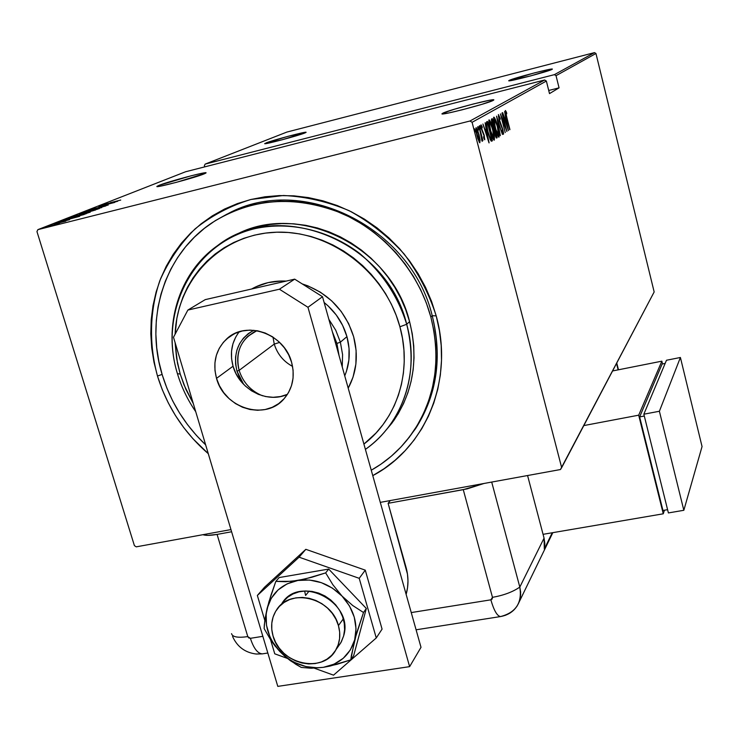 <?xml version="1.0" encoding="UTF-8"?>
<svg xmlns="http://www.w3.org/2000/svg" width="739" height="739" viewBox="0 0 739 739"><rect width="100%" height="100%" fill="white"/><g stroke="black" fill="none" stroke-linecap="round" stroke-linejoin="round"><path stroke-width="1.11" d="M406.053 441.22C434.957 405.905 443.677 364.078 432.223 315.719L436.204 315.876C454.18 380.077 425.701 447.936 372.77 475.63L384.188 468.637L395.069 460.277L405.037 450.772L413.988 440.195L421.812 428.657L428.435 416.242L433.775 403.078L437.765 389.287L440.352 375.006L441.506 360.373L441.201 345.538L439.428 330.656L436.204 315.876L431.548 301.355L425.498 287.24L418.126 273.689L409.498 260.849L399.707 248.849L388.843 237.819L377.038 227.871L364.41 219.123L351.09 211.65L337.224 205.534L322.961 200.842L308.449 197.599L293.845 195.835L279.287 195.576L264.941 196.796L250.937 199.475L237.422 203.576L224.527 209.054L212.37 215.834L201.073 223.843L190.727 232.979L181.424 243.159L173.259 254.271L166.284 266.188L160.557 278.815L156.123 292.007L153.01 305.65L151.227 319.608L150.802 333.76L151.717 347.958L153.952 362.101L157.481 376.04L162.1 374.405L157.481 376.04L162.266 389.665L168.27 402.857L175.42 415.503L183.66 427.484L192.916 438.698L208.278 453.672C183.937 432.527 167.005 406.653 157.481 376.04C148.844 344.097 149.564 310.98 159.836 280.663C168.363 261.163 180.094 243.916 195.031 228.933C211.576 215.631 230.208 205.821 250.937 199.475L283.434 195.493C305.835 196.583 327.737 201.645 349.141 210.689C369.722 221.903 388.021 236.295 404.039 253.874C418.302 272.913 429.026 293.577 436.204 315.876L432.223 315.719C442.504 357.528 436.934 395.189 415.512 428.722L406.053 441.22M408.75 437.848L409.489 437.045L408.75 437.848M159.042 185.35L159.338 186.357L159.042 185.35C168.594 181.406 208.49 170.866 205.978 172.954L204.176 173.868C195.327 177.665 154.008 188.593 156.982 186.367L159.042 185.35L157.296 186.579L160.779 186.089L176.399 182.339L205.562 173.249L206.015 172.871L205.525 172.75L201.858 173.295L190.995 175.827L159.042 185.35M265.994 142.95L266.169 143.569L265.994 142.95C272.848 140.105 307.886 130.84 306.057 132.364L304.967 132.928C298.648 135.653 262.585 145.195 264.747 143.578L282.418 139.708L305.891 132.493L288.321 136.244L265.994 142.95M509.189 80.403L509.189 80.403C513.263 78.14 553.825 67.545 552.347 69.143L552.015 69.392C548.597 71.507 506.852 82.408 508.755 80.699L530.657 75.914L552.015 69.392L548.458 69.577L534.583 72.847L509.189 80.403M442.763 113.224L442.938 113.917L442.763 113.224C448.702 109.991 495.795 97.751 493.8 99.977L493.227 100.393C488.193 103.432 439.419 116.115 442.014 113.723L448.804 112.947L461.93 109.871L481.773 104.384L493.227 100.393L493.393 99.783L489.698 100.245L473.644 103.903L454.365 109.233L442.763 113.224M37.874 229.644L185.581 171.762L544.643 79.997L469.967 121.011L37.874 229.644L469.967 121.011L472.092 122.314L546.361 81.05L549.502 93.604L559.063 87.849L556.033 75.674L595.957 53.494L654.163 291.951L561.668 467.639L472.092 122.314L561.668 467.639L560.439 469.542L380.289 502.372L560.439 469.542L654.163 291.951L595.957 53.494L556.033 75.674L559.063 87.849L548.717 90.472L559.063 87.849L549.502 93.604L546.361 81.05L544.643 79.997L185.581 171.762L37.874 229.644L36.95 231.566L134.406 545.641L36.95 231.566L37.874 229.644M46.021 227.409L44.128 227.963L46.021 227.409M52.635 224.804L50.769 225.358L52.635 224.804M56.663 223.224L54.806 223.769L56.663 223.224M79.664 216.305L65.577 219.557L69.623 218.698L67.563 219.511L61.226 221.266L79.563 216.351L65.577 219.557L69.623 218.698L67.563 219.511L61.226 221.266L79.664 216.305M83.923 213.46L72.736 216.73L86.352 213.432L90.297 212.065L85.225 213.137L72.736 216.721L90.01 212.278L83.923 213.46M93.197 209.811L82.168 213.026L97.095 209.331L99.534 208.416L95.719 209.183L82.177 213.017L99.257 208.61L93.197 209.811M91.553 209.303L108.217 205.045L91.553 209.303M117.713 201.248L104.097 204.426L108.033 203.576L106.167 204.315L100.153 205.978L117.621 201.285L104.097 204.426L108.033 203.576L106.167 204.315L100.153 205.978L117.713 201.248M110.416 202.671L120.725 200.057L110.416 202.671M98.795 206.514L114.776 202.412L98.795 206.514M88.07 210.726L101.788 207.548L91.054 209.978L105.806 205.959L88.07 210.726L101.788 207.548L91.054 209.978L105.806 205.959L88.07 210.726M79.6 214.051L95.525 210.033L79.6 214.051M68.598 218.374L86.195 213.728L68.598 218.374M69.586 219.695L57.189 222.845L69.586 219.695M53.892 224.148L65.836 221.146L53.892 224.148M59.545 223.372L47.296 226.771L59.545 223.372M136.253 546.842L230.956 529.586L136.253 546.842L134.406 545.641L136.253 546.842M594.507 52.617L554.37 74.657L205.165 164.095L286.889 132.069L594.507 52.617L595.957 53.494L594.507 52.617L286.889 132.069L205.165 164.095L554.37 74.657L556.033 75.674L554.37 74.657L594.507 52.617M480.054 139.902L477.939 131.08L476.027 127.671L476.147 132.133L477.717 138.433L479.657 142.729L480.054 139.902L478.983 134.581L476.119 127.653L476.96 135.791L479.842 142.793L480.054 139.902M479.177 126.157L481.92 140.955L482.142 138.627L482.918 140.622L478.955 126.286L482.244 141.325L482.142 138.627L482.918 140.622L479.177 126.157M484.784 139.754L483.99 134.563L481.532 128.327L481.394 126.692L482.234 127.875L482.04 126.452L480.997 124.817L481.348 128.632L484.008 135.551L484.387 137.879L483.602 136.678L483.759 138.008L484.562 139.625L484.294 135.68L481.717 129.103L481.459 126.581L482.234 127.875L482.04 126.452L480.997 124.817L481.514 129.307L484.1 135.884L484.341 137.981L483.602 136.678L483.759 138.008L484.784 139.754M486.659 121.843L486.391 125.03L488.183 133.343L490.336 139.754L491.721 141.167L492.414 140.761L487.426 121.399L486.659 121.843C486.031 123.598 486.428 127.006 487.851 132.069L490.973 140.863L492.414 140.761L487.426 121.399L486.659 121.843M492.248 118.619L491.407 119.45L491.823 123.062L495.749 136.881L496.451 138.036L497.162 137.731L492.248 118.619L491.611 118.988L492.248 124.882L496.59 138.064L497.162 137.731L492.248 118.619M496.543 116.143L500.34 135.708L497.458 119.81L502.381 134.406L496.543 116.143L500.34 135.708L497.458 119.81L502.381 134.406L496.543 116.143M501.966 113.021L505.716 127.662L500.442 113.898L505.227 132.586L501.652 117.75L506.917 131.514L502.16 112.91L505.716 127.662L500.442 113.898L505.227 132.586L501.652 117.75L506.917 131.514L501.966 113.021M506.797 117.325L505.827 112.697L506.751 113.788L506.501 112.3L505.384 110.527L505.624 113.409L509.744 129.713L506.594 117.381L505.892 112.383L506.751 113.788L506.501 112.3L505.43 110.49L506.557 117.261L509.928 129.593L506.797 117.325M508.404 130.563L504.645 111.478L505.642 117.723L504.7 118.277L502.649 112.624L508.358 130.591L504.645 111.478L505.642 117.723L504.7 118.277L502.649 112.624L508.404 130.563M498.382 114.536L499.259 120.845L502.779 130.166L502.926 132.355L501.929 130.212L502.76 133.362L503.379 134.304L503.573 133.611L502.862 129.574L498.88 118.249L498.871 116.466L500.183 119.302L500.127 118.24L498.382 114.536L499.037 120.014L502.686 129.778L502.973 132.346L501.929 130.212L502.04 131.487L503.388 134.304L502.862 129.574L499.241 119.921L498.871 116.466L500.183 119.302L500.127 118.24L498.382 114.536M497.587 126.341L494.724 118L493.67 117.335L493.661 120.281L496.045 131.062L498.89 137.168L499.13 134.156L497.587 126.341C496.451 121.63 495.222 118.563 493.92 117.131L493.818 117.159C493.366 119.358 493.818 122.942 495.176 127.912C496.322 132.687 497.559 135.773 498.862 137.177L498.973 137.14C499.388 134.858 498.927 131.256 497.587 126.341M492.885 129.196L489.966 120.753L488.895 120.078L488.867 123.071L491.287 133.999L494.188 140.179L494.437 137.112L492.885 129.196C491.721 124.429 490.474 121.316 489.144 119.875L489.042 119.903C488.571 122.138 489.024 125.778 490.4 130.812C491.574 135.643 492.821 138.766 494.16 140.179L494.271 140.142C494.705 137.823 494.243 134.175 492.885 129.196M489.089 142.876L485.126 122.72L486.16 129.316L485.117 129.944L482.909 124.004L489.033 142.913L485.126 122.72L486.16 129.316L485.117 129.944L482.909 124.004L489.089 142.876M480.368 127.071L479.787 125.575L479.703 126.277L480.562 128.854L480.368 127.071M478.309 128.263L477.819 126.868L477.643 127.459L478.512 130.055L478.309 128.263L477.828 128.383L478.309 128.263L477.671 126.738L477.865 128.521L478.512 130.055L478.309 128.263M474.928 130.23L474.346 128.706L474.253 129.417L475.14 132.032L474.928 130.23L474.438 130.35L474.928 130.23L474.272 128.688L475.131 132.032L474.928 130.23M204.37 165.647L204.731 166.875L204.37 165.647L205.165 164.095L204.37 165.647M233.238 211.197L232.268 211.714L233.238 211.197M228.296 213.506C301.688 173.453 411.133 226.938 432.223 315.719C411.133 226.938 301.688 173.453 228.296 213.506M506.003 112.43L506.501 112.3L506.003 112.43M504.876 118.166L505.217 119.875L504.876 118.166M507.471 127.016L505.051 120.18L506.021 119.672L504.996 119.93L506.021 119.672L507.471 127.016L505.282 120.124L506.021 119.672L507.471 127.016M498.345 116.596L498.871 116.466L498.345 116.596M502.409 132.493L502.963 132.355L502.409 132.484M498.151 135.292L498.178 136.521L498.151 135.292M498.465 135.2L495.158 127.847L494.326 119.108L493.569 119.293L494.419 119.081L497.393 126.471L498.465 135.2L497.91 134.821L495.721 129.076L494.206 122L494.132 119.515L494.659 119.201L496.691 123.958L498.465 131.625L498.465 135.2M491.389 119.69L491.703 120.919L491.389 119.69M493.56 128.115L493.874 129.343L493.56 128.115M495.638 136.225L495.906 137.242L495.638 136.225M496.322 137.934L497.162 137.731L496.322 137.934M496.451 135.902L494.742 133.63L494.742 129.87L494.031 130.046L494.881 129.778L494.021 129.99L494.881 129.778L496.451 135.902L495.758 135.837L494.964 133.574L494.881 129.778L496.451 135.902M494.373 127.819L493.236 128.069L493.744 127.939L492.229 124.817L492.239 120.882L491.481 121.076L492.543 120.706L494.373 127.819L493.587 127.764L492.46 124.762L491.943 121.565L492.543 120.706L494.373 127.819M493.449 138.267L493.467 139.542L493.449 138.267M493.754 138.184L490.613 130.683C489.486 126.563 489.135 123.625 489.56 121.88L488.775 122.074L489.643 121.852L492.673 129.334L493.754 138.184L492.571 136.669L490.779 131.339L489.301 123.136L489.708 121.861L490.733 123.404L493.292 131.967L493.754 138.184M492.885 138.396L493.643 138.211M486.447 122.055L486.881 123.727L486.447 122.055M490.872 139.228L491.333 141.02L492.414 140.761L491.213 141.103L490.872 139.228M491.435 141.186L491.925 141.066L491.435 141.186M486.364 123.949L487.731 123.515L486.364 123.949L487.731 123.515L491.518 139.015L490.049 139.089L490.622 138.95L487.832 131.995L486.853 124.586L486.345 124.715L487.444 123.681L486.271 124.004M485.375 129.787L485.735 131.597L485.375 129.787M488.091 139.135L485.486 131.948L486.567 131.385L485.486 131.653L486.567 131.385L488.091 139.135L485.745 131.884L486.567 131.385L488.091 139.135M480.969 126.702L481.459 126.581L480.969 126.702M482.327 131.875L482.807 131.754L482.327 131.875M479.048 141.084L479.084 141.934L479.048 141.084M475.759 128.752L476.138 129.556L475.759 128.752M479.472 140.973L476.941 135.708L476.489 129.464L475.805 129.639L476.563 129.445L478.752 134.701L479.232 140.918L476.424 131.939L476.609 129.445L477.957 132.032L479.435 137.879L479.472 140.973M491.694 138.904L490.881 139.135L490.114 138.147L487.934 131.45L486.835 125.27L487.731 123.515L491.694 138.904M114.665 202.033L107.968 203.881L114.665 202.033M105.455 205.636L108.217 205.054L105.455 205.636M97.603 209.035L83.876 212.61L97.603 209.035M93.483 210.606L87.664 212.204L93.483 210.606M86.74 212.305L79.757 214.245L86.74 212.305M88.338 212.693L74.454 216.278L88.338 212.693M71.332 217.534L84.181 214.495L69.826 218.365L84.126 214.31L71.332 217.534M76.486 217.118L69.438 219.012L76.486 217.118M58.612 223.815L48.857 226.328L58.612 223.815M546.361 81.05L472.092 122.314L469.967 121.011L544.643 79.997L546.361 81.05M406.699 324.282L399.91 326.777C412.417 371.237 397.185 418.837 363.911 444.093L376.059 432.98L383.033 424.602L389.13 415.466L394.266 405.665L398.386 395.282L401.443 384.419L403.411 373.186L404.242 361.685L403.937 350.037L402.487 338.36L399.91 326.777L396.215 315.396L391.439 304.348L385.638 293.734L378.858 283.674L371.172 274.271L362.664 265.624L353.408 257.828L343.524 250.955L333.095 245.071L322.241 240.24L311.064 236.508L299.692 233.921L288.228 232.48L276.811 232.203L265.532 233.09L254.521 235.122L243.87 238.281L233.7 242.512L224.102 247.777L215.16 254.013L206.966 261.144L199.585 269.116L193.091 277.827L187.521 287.203L182.949 297.133L179.383 307.535L176.87 318.306L175.115 334.204C176.981 280.469 219.695 234.919 274.335 232.295C328.892 229.219 385.065 271.25 399.91 326.777L406.699 324.282C415.9 361.473 410.57 394.718 390.709 424.01C383.643 433.95 375.209 442.412 365.399 449.377C402.487 423.752 420.232 372.364 406.699 324.282L409.582 321.622L406.699 324.282C397.942 296.256 382.239 272.626 359.588 253.375C328.698 230.051 289.864 221.044 254.881 228.647C192.962 243.334 158.285 311.83 177.434 373.685C181.526 387.245 187.623 399.91 195.733 411.688C187.623 399.91 181.526 387.245 177.434 373.685C162.746 326.352 178.57 273.051 217.368 245.745C278.557 197.479 387.033 241.016 406.699 324.282M180.224 374.073L177.434 373.685L180.224 374.073L184.002 384.89L193.332 403.651L185.831 389.241L180.224 374.073L176.612 358.415L175.078 342.554L177.452 363.006L180.224 374.073M324.144 302.519C335.358 311.581 342.961 322.961 346.942 336.651L349.048 348.374L348.882 360.078L346.462 371.301L344.743 375.865C349.88 363.468 350.609 350.397 346.942 336.651L340.374 342.166L336.91 343.432L339.035 355.524L336.91 343.432L332.374 331.82L336.91 343.432L340.374 342.166L342.573 354.581L342.24 366.941L342.573 354.581L340.374 342.166L346.942 336.651L342.619 325.372L336.263 314.999L328.116 305.918L324.135 302.519M251.602 289.014C262.114 283.139 273.633 280.497 286.169 281.097L281.282 281.005L268.128 282.612L255.786 286.852L251.602 289.014M302.223 283.905C328.107 292.699 345.252 310.306 353.648 336.735L356.106 350.406L355.893 364.05L353.048 377.112L348.208 388.197C356.678 372.428 358.489 355.265 353.648 336.735L348.623 323.571L341.206 311.461L331.691 300.865L320.467 292.238L307.987 285.901L302.223 283.905M430.855 317.031C441.183 358.96 435.604 396.732 414.126 430.357C402.857 447.16 388.566 460.452 371.255 470.226L380.89 464.221L391.365 456.157L400.963 446.984L409.563 436.786L417.092 425.655L423.456 413.692L428.583 401L432.417 387.716L434.892 373.962L435.992 359.875L435.687 345.584L433.969 331.257L430.855 317.031L432.223 315.719L430.855 317.031L426.366 303.055L420.546 289.466L413.443 276.432L405.129 264.072L395.707 252.516L385.25 241.902L373.888 232.332L361.74 223.908L348.919 216.712L335.58 210.818L321.844 206.283L307.877 203.16L293.817 201.451L279.804 201.184L265.985 202.347L252.498 204.915L239.473 208.851L227.039 214.116L215.326 220.628L204.426 228.333L194.449 237.127L185.48 246.918L177.591 257.615L170.857 269.098L165.324 281.263L161.037 293.974L158.017 307.119L156.298 320.578L155.874 334.222L156.742 347.921L158.885 361.556L162.284 375.006C144.558 318.361 164.363 254.17 212.176 222.679C251.149 198.218 293.891 194.92 340.43 212.786C383.717 231.27 418.505 271.416 430.855 317.031M205.636 444.85C185.064 425.248 170.607 401.97 162.284 375.006L166.894 388.151L172.677 400.88L179.577 413.073L187.521 424.639L196.454 435.456L205.636 444.85M384.289 432.223L393.638 420.768C413.397 391.642 418.708 358.591 409.582 321.622C391.07 244.239 294.168 199.234 231.834 237.025L247.648 229.903L258.696 226.614L270.132 224.49L281.836 223.547L293.697 223.815L305.595 225.293L317.401 227.972L329.003 231.834L340.273 236.831L351.099 242.928L361.362 250.059L370.96 258.151L379.791 267.13L387.763 276.885L394.792 287.323L400.815 298.334L405.757 309.807L409.582 321.622L412.242 333.649L413.729 345.769L414.025 357.861L413.147 369.796L411.087 381.453L407.891 392.723L403.596 403.503L398.247 413.674L391.91 423.142L384.289 432.223M256.876 330.675C241.006 338.665 235.085 351.893 239.122 370.378L236.97 371.154C232.803 352.697 238.42 339.072 253.819 330.268L248.35 333.566L243.408 338.194L239.538 343.783L236.896 350.12L235.565 356.974L235.593 364.078L236.97 371.154L239.122 370.378C235.686 356.937 238.54 345.63 247.676 336.467L256.876 330.675M272.996 337.095L274.252 344.088L239.122 370.378L274.252 344.088L272.996 337.095M279.619 342.416L274.252 344.088L279.619 342.416M328.864 319.331L335.746 330.241L340.374 342.166L335.746 330.241L328.864 319.331M243.676 384.391L239.648 377.943L236.97 371.154L243.676 384.391M292.57 366.405C283.443 361.463 277.337 354.027 274.252 344.088C277.337 354.027 283.443 361.463 292.57 366.405M262.484 395.781C250.835 390.959 243.048 382.488 239.122 370.378C243.048 382.488 250.835 390.959 262.484 395.781M343.293 618.866L338.434 625.591C340.827 634.311 340.014 642.32 336.014 649.609C323.562 674.116 280.164 664.5 273.06 636.03C270.391 626.45 271.527 617.786 276.478 610.044C289.882 587.477 331.645 597.722 338.434 625.591L343.293 618.866M338.434 625.591L335.931 619.227L332.245 613.315L327.516 608.077L321.945 603.717L315.747 600.419L309.151 598.294L302.436 597.426L295.859 597.86L289.66 599.551L284.099 602.451L279.37 606.433L275.665 611.338L273.107 616.973L271.804 623.125L271.786 629.563L273.06 636.03L275.582 642.293L279.231 648.112L283.887 653.276L289.374 657.581L295.471 660.869L301.974 663.012L308.616 663.927L315.156 663.576L321.345 661.978L326.943 659.179L331.737 655.271L335.534 650.422L338.185 644.805L339.58 638.625L339.672 632.141L338.434 625.591M305.595 595.449L304.625 591.015L305.595 595.449L309.114 591.061L305.595 595.449M239.187 331.82C231.64 341.824 229.598 353.288 233.053 366.221L216.518 378.359C212.481 362.701 215.825 349.593 226.55 339.035C245.902 320.005 284.487 333.649 291.619 362.378L288.672 354.794L284.367 347.82L278.88 341.714L272.414 336.716L265.236 333.04L257.625 330.804L249.884 330.111L242.309 330.98L235.205 333.354L228.831 337.16L223.446 342.222L219.234 348.355L216.361 355.311L214.929 362.821L214.984 370.599L216.518 378.359L219.474 385.804L223.732 392.658L229.127 398.654L235.473 403.577L242.521 407.244L250.004 409.508L257.652 410.284L265.162 409.535L272.266 407.291L278.686 403.614L284.164 398.663L288.496 392.594L291.499 385.656L293.06 378.119L293.097 370.248L291.619 362.378C295.203 376.465 292.662 388.631 283.998 398.848C265.495 421.073 224.139 408.279 216.518 378.359L233.053 366.221L235.917 373.481L240.064 380.16L245.32 386.007L251.5 390.802L258.373 394.358L265.68 396.557L273.153 397.296L280.487 396.547L287.434 394.34M205.248 299.628L294.676 279.148L322.509 296.718L421.008 647.318L409.628 666.643L277.799 686.383L173.499 337.27L187.863 310.066L279.416 289.217L307.969 307.285L409.628 666.643L307.969 307.285L322.509 296.718L421.008 647.318L409.628 666.643L277.799 686.383L173.499 337.27L187.863 310.066L205.248 299.628L294.676 279.148L279.416 289.217L187.863 310.066L205.248 299.628M235.787 336.929L232.961 343.727L231.538 351.062L231.575 358.655L233.053 366.221C239.224 389.416 267.148 403.947 287.453 394.34M322.509 296.718L307.969 307.285L279.416 289.217L294.676 279.148L322.509 296.718M264.525 587.246L257.357 595.458L264.793 620.39L257.357 595.458L264.525 587.246L305.835 549.326L365.278 570.157L382.072 629.12L376.262 637.96L382.072 629.12L365.278 570.157L359.219 578.323L365.278 570.157L305.835 549.326L299.083 557.178L305.835 549.326L264.525 587.246M270.548 639.706L274.751 653.821L287.369 658.403L274.751 653.821L270.548 639.706M314.352 668.204L333.529 675.16L376.262 637.96L359.219 578.323L299.083 557.178L257.357 595.458L299.083 557.178L359.219 578.323L376.262 637.96L333.529 675.16L314.352 668.204M281.873 603.514C299.387 573.834 354.406 602.461 343.635 635.928L341.4 641.711L337.917 646.902M267.093 608.493L264.867 619.818L264.128 628.566L270.973 640.362L275.157 646.117L285.042 656.463L295.84 664.315L301.263 667.419L311.119 668.241L323.331 667.335L330.102 666.061L350.822 659.844L353.695 655.576L350.822 659.844L351.321 655.798L356.54 633.323L363.505 612.511L366.332 608.474L353.695 655.576L366.332 608.474L363.505 612.511L352.706 605.509L342.046 596.096L332.873 584.752L325.659 572.891L328.698 569.076L366.332 608.474L328.698 569.076L325.659 572.891L304.754 579.071L291.499 581.325L275.841 581.381L268.867 601.962L266.142 613.97L266.502 625.333L269.855 636.565L272.58 641.905L279.905 651.586L289.309 659.41L294.602 662.458L305.928 666.578L317.604 667.825L323.331 667.335L334.083 664.167L343.293 658.255L350.323 649.969L354.674 639.882L356.022 628.667L354.258 617.102L349.492 605.98L342.046 596.096L332.439 588.133L321.354 582.665L309.558 580.041L297.891 580.457L287.138 583.847L278.04 589.962L271.213 598.378L267.093 608.493C271.472 593.186 281.744 583.838 297.891 580.457L285.688 581.713L275.841 581.381L279.139 577.556L275.841 581.381L270.982 595.144L267.093 608.493L264.359 624.464L264.128 628.566L270.973 640.362L279.905 651.586L285.042 656.463L290.418 660.712L301.263 667.419L311.119 668.241L323.331 667.335L337.067 664.296L350.822 659.844L354.674 639.882L363.505 612.511L352.706 605.509L342.046 596.096L332.873 584.752L325.659 572.891L311.775 577.279L297.891 580.457C314.444 578.24 329.16 583.459 342.046 596.096C354.055 609.509 358.267 624.104 354.674 639.882C349.907 655.17 339.46 664.324 323.331 667.335C306.944 669.229 292.468 663.982 279.905 651.586C268.118 638.505 263.841 624.141 267.093 608.493M279.139 577.556L328.698 569.076L279.139 577.556M283.397 601.463L287.767 597.186L293.032 593.934L298.99 591.837L305.419 590.978L312.061 591.403L318.666 593.094L324.975 595.985L330.73 599.966L335.709 604.881L339.718 610.543L342.6 616.723L344.245 623.189L344.596 629.674L343.635 635.928L340.873 642.69L336.799 648.131M483.99 483.472L467.15 488.867L388.114 503.314L390.294 500.543L388.114 503.314L407.466 574.111L407.983 580.909L407.558 587.607L406.136 594.378C408.612 585.648 408.584 576.632 406.044 567.33L388.114 503.314L463.27 489.652L492.47 597.343L463.27 489.652L483.99 483.472M411.244 612.576L490.853 599.828L492.239 598.959L492.47 597.343C503.758 595.338 512.866 591.911 519.813 587.08L491.703 482.068L519.813 587.08C512.866 591.911 503.758 595.338 492.47 597.343L490.853 599.828C493.92 610.451 497.135 616.03 500.515 616.566L505.458 615.291L509.956 613.084L513.836 610.044L516.958 606.266L519.175 601.906L520.422 597.13L520.644 592.124L519.813 587.08L520.644 592.124L520.422 597.13L519.175 601.906L516.958 606.266L513.836 610.044L509.956 613.084L505.458 615.291L500.515 616.566C515.896 612.594 522.325 602.765 519.813 587.08L520.662 594.71L519.138 602.026C515.72 610.054 509.513 614.903 500.515 616.566C497.135 616.03 493.92 610.451 490.853 599.828L411.244 612.576M217.081 534.408L207.881 535.369L202.92 534.694C205.719 535.673 210.439 535.572 217.081 534.408L247.787 636.612L248.803 637.951L250.392 638.32L262.844 636.325L250.392 638.32C253.671 648.389 257.662 653.572 262.354 653.867L267.832 653.008L262.354 653.867C257.662 653.572 253.671 648.389 250.392 638.32L247.787 636.612C237.847 638.006 232.434 637.027 231.547 633.656C232.434 637.027 237.847 638.006 247.787 636.612L217.081 534.408L231.612 531.766L217.081 534.408M256.341 654.043L262.354 653.867L256.341 654.043C245.136 652.676 237.201 646.801 232.554 636.418M416.085 629.794L500.515 616.566L416.085 629.794M255.98 654.006L262.354 653.867M616.52 363.449L618.118 369.86L616.52 363.449M527.572 475.528L544.061 538.131L519.813 587.08L544.061 538.131L527.572 475.528M544.32 548.994L544.061 538.131L544.846 543.599L544.32 548.994L552.227 532.764L544.32 548.994M661.848 361.168L662.523 363.939L661.848 361.168L612.566 370.96L661.848 361.168L638.69 415.179L661.848 361.168M664.407 510.224L663.271 513.799L638.69 415.179L663.271 513.799L543.063 534.325L663.271 513.799L664.407 510.224M662.135 364.022L639.632 416.916L662.948 510.473L639.632 416.916L644.306 416.029L639.632 416.916L662.135 364.022L665.146 363.422L662.135 364.022M583.81 425.581L638.69 415.179L583.81 425.581M667.585 509.679L662.948 510.473L667.585 509.679M643.845 414.2L659.391 411.253L683.834 510.289L668.398 512.931L643.845 414.2L666.476 360.253L680.407 357.482L666.476 360.253L643.845 414.2L659.391 411.253L680.407 357.482L659.391 411.253L683.834 510.289L702.05 446.55L680.407 357.482L702.05 446.55L683.834 510.289L668.398 512.931L643.845 414.2M613.388 370.802L612.668 370.756L613.388 370.802M494.363 119.09L493.569 119.293M493.994 128.004L493.282 128.18M493.68 138.211L492.885 138.405M489.597 121.861L488.775 122.074M491.139 139.163L490.179 139.403M476.507 129.464L475.805 129.639M414.126 430.357L415.512 428.722M393.638 420.768L390.709 424.01M254.096 331.95L247.676 336.467M340.873 642.69L336.014 649.609M234.06 333.908L226.55 339.035M552.827 532.662L519.138 602.026M618.469 369.796L616.76 362.988M612.714 370.673L613.721 370.738"/></g></svg>
